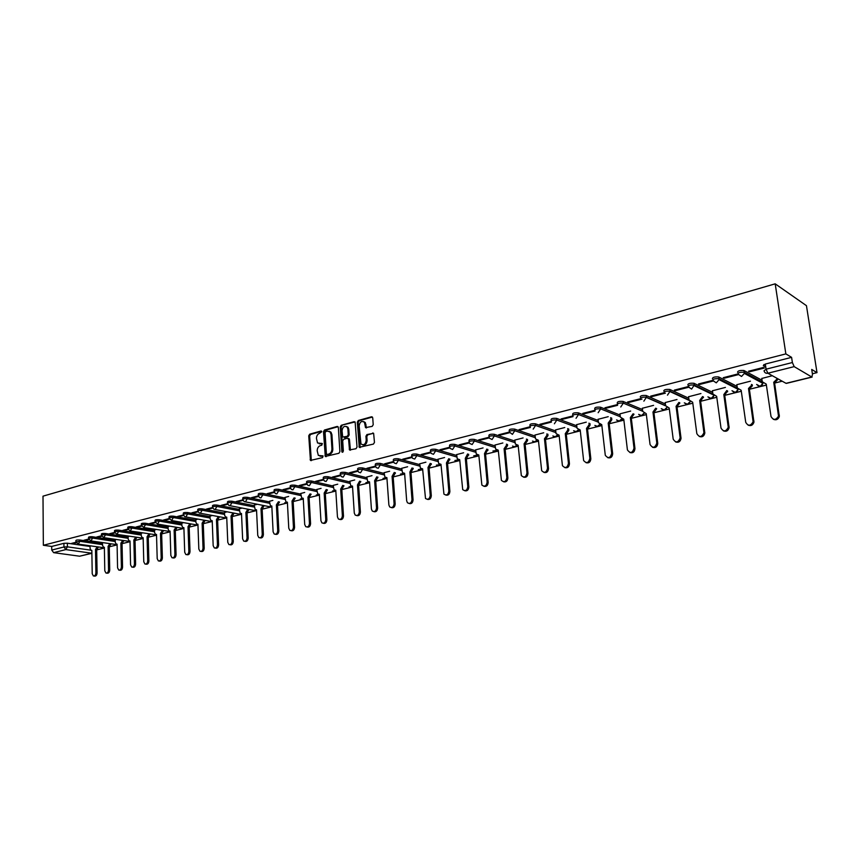 <?xml version="1.0" encoding="UTF-8"?>
<svg xmlns="http://www.w3.org/2000/svg" width="860" height="860" viewBox="0 0 860 860"><rect width="100%" height="100%" fill="white"/><g stroke="black" fill="none" stroke-linecap="round" stroke-linejoin="round"><path stroke-width="1.29" d="M321.748 431.731L320.941 431.01L309.708 434.171L308.74 435.784L310.449 460.423L322.554 457.638L323.027 455.929L318.34 455.402L317.19 450.812C317.233 448.167 318.286 446.447 320.339 445.62L321.801 445.222L322.285 443.534L317.555 442.986L316.448 438.46C316.502 435.837 317.544 434.106 319.598 433.279L321.748 431.731M372.187 426.366L373.219 424.7L372.724 417.82L371.509 416.777L358.33 420.486L357.319 422.152L359.243 447.308L373.433 444.082L374.465 442.406L373.627 433.332L366.962 434.536L365.941 436.203L366.22 440.331C365.521 444.416 363.769 445.62 360.974 443.954L359.147 425.872C359.888 421.744 361.651 420.562 364.446 422.303L365.543 427.613L372.187 426.366M775.193 283.832L785.846 353.89L43.344 545.272L43 496.166L775.193 283.832L806.454 305.676L817 372.627L812.388 373.767M338.346 427.474L337.185 426.442L324.489 430.011L323.5 431.645L325.284 456.445L338.894 453.284L339.894 451.64L338.346 427.474M341.248 425.291L355.126 421.97L357.018 447.071L355.997 448.726L349.504 449.93L348.569 439.277L347.375 438.224L343.71 439.234L342.699 440.879L343.366 451.135L342.043 452.091L341.829 451.543L340.248 426.936L341.248 425.291L354.18 421.658M765.755 367.059L763.293 365.672L765.314 364.06L766.067 369.187L792.382 362.533L794.178 366.629L811.797 377.013L812.496 374.476L811.711 369.445L817 372.627M96.685 549.905L104.372 548.013M109.263 546.809L117.1 544.885M122.045 543.66L130.032 541.692M135.042 540.467L143.168 538.467M148.243 537.221L156.531 535.178M161.658 533.909L170.108 531.835M175.3 530.556L183.911 528.438M189.168 527.137L197.95 524.976M203.272 523.675L212.226 521.472M217.623 520.139L226.75 517.892M232.211 516.548L241.531 514.259M247.056 512.893L256.56 510.56M262.16 509.185L271.857 506.798M277.522 505.4L287.423 502.96M293.163 501.552L303.268 499.058M309.084 497.628L319.404 495.091M325.295 493.64L335.83 491.049M341.807 489.577L352.557 486.932M358.62 485.438L369.596 482.739M375.745 481.224L386.957 478.461M393.181 476.935L404.641 474.107M410.962 472.559L422.668 469.678M429.075 468.098L441.04 465.152M447.544 463.551L459.777 460.541M466.367 458.917L478.88 455.843M485.567 454.198L498.359 451.048M505.142 449.382L518.225 446.157M525.116 444.459L538.5 441.169M545.498 439.449L559.183 436.074M566.299 434.332L580.307 430.881M587.52 429.108L601.86 425.582M609.192 423.776L623.876 420.164M631.326 418.325L646.354 414.627M653.933 412.768L669.327 408.973M677.024 407.081L692.794 403.2M700.62 401.276L716.778 397.298M724.743 395.331L741.309 391.257M749.393 389.268L766.378 385.087M774.613 383.065L782.192 381.195M785.846 353.89L791.587 357.351L792.382 362.533M43.344 545.272L51.707 546.444L63.898 543.327L67.359 543.197L90.053 546.476M53.632 552.658L79.647 556.205L91.816 553.227L65.844 549.594L53.632 552.658L51.74 550.067L63.941 546.981L67.403 546.842L90.708 550.153M51.707 546.444L51.74 550.067M91.88 553.313L79.647 556.205M88.612 539.059L84.076 540.209L85.462 540.413L85.452 539.854M103.168 542.746L102.404 542.939L102.576 545.39L103.522 547.261L104.361 547.304L104.791 570.803L105.952 573.029C107.446 573.233 108.317 572.201 108.543 569.943L108.091 546.38L109.79 543.724M101.48 535.78L96.782 536.973L98.169 537.188L98.158 536.629M116.046 539.532L115.219 539.79M114.563 532.458L109.704 533.694L111.091 533.909L111.08 533.34M129.129 536.264L128.108 536.575M127.871 529.072L122.829 530.351L124.216 530.577L124.206 530.007M142.427 532.942L141.201 533.308M141.395 525.632L136.181 526.954L137.568 527.191L137.557 526.61M155.95 529.567L154.52 529.986M155.144 522.138L149.758 523.504L151.145 523.74L151.124 523.159M169.7 526.137L168.044 526.6M169.141 518.58L163.561 519.999L164.937 520.236L164.926 519.655M183.685 522.644L181.804 523.17M183.363 514.957L177.601 516.43L178.977 516.666L178.955 516.086M197.907 519.096L195.8 519.677M197.843 511.281L191.887 512.796L193.253 513.044L193.231 512.452M212.377 515.484L210.023 516.129M212.571 507.529L206.422 509.098L207.776 509.356L207.754 508.754M227.094 511.808L224.492 512.517M227.567 503.723L221.203 505.336L222.557 505.605L222.536 505.003M242.079 508.066L239.22 508.84M242.821 499.843L236.242 501.52L237.596 501.788L237.575 501.176M257.333 504.261L254.195 505.11M258.355 495.887L251.561 497.617L252.904 497.897L252.883 497.284M272.856 500.391L269.427 501.305M274.168 491.866L267.148 493.661L268.492 493.941L268.46 493.328M288.637 496.446L284.94 497.435M290.271 487.77L283.015 489.619L284.359 489.91L284.327 489.286M304.709 492.436L300.731 493.489M306.676 483.61L299.183 485.513L300.516 485.814L300.473 485.18M321.07 488.351L316.802 489.48M323.381 479.353L315.642 481.331L316.964 481.632L316.931 480.998M337.733 484.191L333.164 485.406M340.41 475.032L332.411 477.063L333.723 477.375L333.68 476.741M354.718 479.955L349.827 481.245M357.749 470.613L349.493 472.721L350.805 473.043L350.762 472.398M372.014 475.634L366.801 477.01M375.433 466.12L366.897 468.291L368.198 468.625L368.155 467.969M389.634 471.237L384.087 472.688M393.45 461.54L384.646 463.776L385.936 464.12L385.882 463.465M407.608 466.754L401.706 468.302M411.822 456.864L402.727 459.186L404.006 459.53L403.963 458.875M425.915 462.185L419.659 463.819M430.559 452.102L421.174 454.488L422.443 454.854L422.389 454.188M444.588 457.52L437.955 459.251M449.673 447.243L439.976 449.715L441.234 450.081L441.18 449.404M463.626 452.768L456.606 454.596M469.162 442.287L459.154 444.835L460.401 445.211L460.337 444.534M483.051 447.92L475.623 449.855M489.06 437.235L478.719 439.858L479.955 440.245L479.891 439.557M502.863 442.975L495.016 445.018M509.356 432.064L498.682 434.784L499.907 435.181L499.843 434.493M523.073 437.933L514.807 440.073M555.7 430.989L535.404 423.797L535.576 425.442C531.899 425.152 530.072 425.592 530.072 426.764L519.064 429.602L520.268 430.011L520.192 429.312M543.703 432.773L534.985 435.042M551.238 421.421L539.865 424.313L541.048 424.733L540.972 424.034M564.762 427.517L555.582 429.903M572.846 415.928L561.096 418.917L562.268 419.347L562.193 418.637M586.273 422.152L576.608 424.657M620.125 415.1L600.484 407.199L600.678 408.887C596.851 408.586 594.926 409.07 594.916 410.338L582.779 413.402L583.94 413.843L583.854 413.123M608.224 416.67L598.066 419.304M617.405 404.598L604.935 407.769L606.074 408.221L605.988 407.5M630.659 411.069L619.974 413.843M640.42 398.739L627.563 402.007L628.682 402.48L628.596 401.749M653.578 405.35L642.355 408.253M663.942 392.762L650.697 396.127L651.794 396.611L651.697 395.879M676.992 399.513L665.21 402.555M688 386.645L674.337 390.117L675.412 390.612L675.315 389.87M700.932 393.536L688.57 396.729M712.596 380.389L698.513 383.969L699.556 384.485L699.459 383.732M725.41 387.419L712.445 390.773M737.751 373.992L723.228 377.69L724.26 378.217L724.152 377.454M750.436 381.173L736.848 384.689M749.522 371.8L764.357 368.037L763.368 367.478L748.512 371.251L749.522 371.8L749.404 371.025M772.323 375.712L761.788 378.464M737.558 372.229C737.816 370.821 739.944 370.241 743.943 370.488L762.057 380.27M712.413 378.647C712.617 377.26 714.703 376.691 718.68 376.959L737.084 386.377M687.828 384.914C687.978 383.549 690.032 383.001 693.977 383.281L712.661 392.353M663.78 391.053C663.888 389.698 665.898 389.171 669.832 389.462L688.763 398.212M640.27 397.051C640.324 395.718 642.302 395.213 646.215 395.503L665.393 403.963M617.372 403.867L617.265 402.91C617.276 401.609 619.232 401.115 623.113 401.426L642.517 409.586M572.76 415.208L572.653 414.251C572.663 413.015 574.555 412.553 578.328 412.854L598.205 420.508M551.153 420.701L551.056 419.744C551.056 418.54 552.916 418.089 556.646 418.379L576.727 425.797M509.281 431.354L509.185 430.387C509.185 429.248 510.99 428.817 514.602 429.108L535.092 436.074M488.985 436.514L488.888 435.547C488.888 434.44 490.662 434.02 494.231 434.3L514.904 441.072M469.087 441.567L469.001 440.599C469.001 439.524 470.753 439.116 474.268 439.395L495.113 445.964M449.597 446.534L449.511 445.555C449.511 444.502 451.242 444.115 454.714 444.383L475.709 450.758M430.484 451.392L430.409 450.414C430.409 449.393 432.118 449.017 435.536 449.275L456.681 455.467M411.757 456.155L411.671 455.176C411.671 454.177 413.359 453.811 416.735 454.069L438.019 460.089M393.375 460.831L393.31 459.842C393.31 458.875 394.976 458.52 398.298 458.778L419.723 464.626M375.358 465.421L375.293 464.421C375.293 463.486 376.938 463.142 380.217 463.389L401.76 469.076M357.685 469.915L357.61 468.926C357.62 468.001 359.243 467.668 362.479 467.904L384.14 473.441M340.334 474.333L340.27 473.333C340.281 472.441 341.882 472.108 345.086 472.344L366.844 477.73M323.317 478.665L323.252 477.655C323.274 476.795 324.854 476.472 328.004 476.709L349.869 481.944M306.612 482.911L306.547 481.912C306.568 481.062 308.138 480.751 311.245 480.976L333.207 486.072M290.207 487.093L290.153 486.072C290.175 485.255 291.723 484.954 294.797 485.18L316.835 490.135M274.103 491.189L274.05 490.168C274.082 489.372 275.608 489.082 278.64 489.297L300.763 494.124M258.29 495.209L258.236 494.199C258.269 493.414 259.784 493.135 262.784 493.339L284.972 498.037M242.756 499.165L242.713 498.144C242.746 497.392 244.251 497.112 247.207 497.316L269.459 501.896M227.502 503.046L227.459 502.025C227.502 501.283 228.986 501.014 231.899 501.219L254.216 505.68M212.506 506.862L212.463 505.841C212.517 505.121 213.979 504.863 216.86 505.056L239.241 509.399M197.778 510.614L197.736 509.582C197.789 508.883 199.24 508.636 202.089 508.819L224.514 513.054M183.298 514.302L183.266 513.269C183.32 512.592 184.76 512.345 187.577 512.528L210.044 516.645M169.065 517.924L169.044 516.892C169.108 516.226 170.527 515.989 173.301 516.172L195.811 520.182M155.079 521.482L155.058 520.45C155.123 519.806 156.531 519.569 159.272 519.752L181.825 523.665M141.33 524.987L141.298 523.955C141.373 523.321 142.771 523.095 145.48 523.267L168.065 527.083M127.807 528.427L127.774 527.395C127.86 526.771 129.237 526.556 131.924 526.729L154.531 530.448M114.498 531.813L114.477 530.781C114.563 530.179 115.928 529.964 118.583 530.125L141.212 533.759M101.415 535.146L101.394 534.103C101.491 533.523 102.845 533.308 105.457 533.479L128.119 537.016M88.548 538.424L88.526 537.382C88.623 536.812 89.967 536.608 92.557 536.769L115.229 540.22M75.884 541.649L75.873 540.607C75.97 540.048 77.293 539.854 79.851 540.005L102.544 543.369M75.949 542.273L71.563 543.391L72.96 543.595L72.95 543.036M72.96 543.595L76.131 542.789M764.067 366.113L763.841 364.575M600.484 407.199C596.657 406.887 594.733 407.371 594.722 408.64L594.83 409.596M535.404 423.797C531.738 423.507 529.9 423.948 529.91 425.119L530.007 426.076M791.587 357.351L765.314 364.06M85.462 540.413L88.795 539.575M98.169 537.188L101.673 536.296M111.091 533.909L114.756 532.974M124.216 530.577L128.054 529.599M137.568 527.191L141.588 526.169M151.145 523.74L155.338 522.676M164.937 520.236L169.334 519.117M178.977 516.666L183.567 515.505M193.253 513.044L198.047 511.829M207.776 509.356L212.775 508.088M222.557 505.605L227.771 504.283M237.596 501.788L243.025 500.412M252.904 497.897L258.559 496.467M268.492 493.941L274.383 492.447M284.359 489.91L290.487 488.362M300.516 485.814L306.891 484.191M316.964 481.632L323.596 479.944M333.723 477.375L340.625 475.623M350.805 473.043L357.975 471.226M368.198 468.625L375.648 466.733M385.936 464.12L393.676 462.153M404.006 459.53L412.048 457.488M422.443 454.854L430.785 452.736M441.234 450.081L449.898 447.877M460.401 445.211L469.399 442.932M479.955 440.245L489.286 437.88M499.907 435.181L509.593 432.72M520.268 430.011L530.319 427.463M541.048 424.733L551.464 422.088M562.268 419.347L573.05 416.606M583.94 413.843L595.099 411.015M606.074 408.221L617.62 405.296M628.682 402.48L641.958 399.115M651.794 396.611L665.361 393.171M675.412 390.612L689.279 387.097M699.556 384.485L713.746 380.883M724.26 378.217L738.761 374.53M319.286 443.857L320.221 443.76M322.371 443.652L321.113 443.996M320.07 456.252L320.973 456.155M323.113 456.047L321.866 456.391M321.629 431.312L310.6 434.418L309.632 436.031L311.331 460.627M338.055 426.7L325.381 430.258L324.392 431.892L326.176 456.671L325.284 456.445M325.779 431.537L325.091 432.677L326.381 453.757L327.187 454.499L328.746 454.08C330.82 453.252 331.885 451.521 331.938 448.856L331.035 434.408L330.111 431.956L327.327 431.107L325.779 431.537M329.229 431.258L331.003 432.204L331.928 434.655L332.831 449.092C332.777 451.747 331.713 453.489 329.638 454.306L328.079 454.725M348.268 438.471L349.45 439.524L350.428 450.21M342.14 425.55L341.14 427.194L342.839 452.199M347.892 429.065L347.182 427.087C344.441 425.485 342.731 426.689 342.043 430.699L342.688 437.063L347.257 436.342L348.268 434.687L347.892 429.065L348.773 429.323L348.063 427.345L346.429 426.463M348.773 429.323L349.149 434.945L348.139 436.59L344.473 437.6M363.629 421.594L365.317 422.561L366.489 427.947M362.673 444.867C365.274 445.394 366.747 443.964 367.102 440.578L366.22 440.331M373.541 433.236L367.844 434.794L366.812 436.461L367.102 440.578M372.412 417.035L359.211 420.755L358.19 422.41L360.179 447.608M98.362 547.046L96.804 549.615L95.503 549.486L97.191 546.874M90.042 546.014L90.085 548.486L91.031 550.357L91.837 550.389L92.213 573.728L93.364 575.942C94.826 576.114 95.675 575.093 95.901 572.867L95.503 549.486M96.685 549.648L97.083 573.018C96.857 575.243 96.008 576.264 94.546 576.092L93.977 576.017M110.962 543.907L109.381 546.519L108.091 546.38M109.263 546.552L109.725 570.094C109.489 572.351 108.629 573.373 107.124 573.179L106.597 573.115M123.765 540.714L122.163 543.369L120.873 543.23L122.593 540.531M115.219 539.736L115.261 542.241L116.207 544.122L117.078 544.165L117.573 567.847L118.734 570.072C120.271 570.298 121.153 569.255 121.389 566.966L120.873 543.23M122.045 543.402L122.561 567.116C122.324 569.406 121.443 570.449 119.916 570.234L119.422 570.169M136.783 537.468L135.16 540.177L133.859 540.026L135.611 537.285M128.108 536.522L128.161 539.048L129.107 540.929L130.01 540.972L130.569 564.837L131.731 567.073C133.3 567.31 134.203 566.267 134.44 563.945L133.859 540.026M135.031 540.209L135.611 564.096C135.375 566.428 134.472 567.471 132.902 567.224L132.462 567.17M150.005 534.167L148.361 536.919L147.071 536.769L148.845 533.974M141.201 533.254L141.266 535.791L142.212 537.672L143.147 537.736L143.77 561.774L144.931 564.02C146.533 564.278 147.469 563.236 147.705 560.87L147.071 536.769M148.232 536.952L148.877 561.032C148.64 563.397 147.716 564.439 146.103 564.182L145.705 564.128M163.443 530.813L161.648 533.651L160.487 533.458L162.282 530.62M154.51 529.932L154.585 532.49L155.52 534.372L156.509 534.436L157.197 558.667L158.358 560.913C160.003 561.204 160.949 560.15 161.196 557.742L160.487 533.458M161.648 533.651L162.368 557.914C162.11 560.312 161.164 561.365 159.519 561.075L159.175 561.032M177.117 527.395L175.429 530.255L174.128 530.093L175.956 527.202M168.044 526.546L168.13 529.136L169.065 531.018L170.087 531.093L170.839 555.506L172 557.753C173.677 558.075 174.655 557.011 174.913 554.56L174.128 530.093M175.29 530.287L176.074 554.732C175.816 557.183 174.849 558.247 173.161 557.925L172.881 557.882M191.006 523.923L189.168 526.879L188.007 526.675L189.845 523.718M181.804 523.116L181.89 525.718L182.825 527.599L183.889 527.685L184.717 552.292L185.868 554.539C187.588 554.893 188.587 553.829 188.856 551.335L188.007 526.675M189.168 526.879L190.017 551.507C189.748 554.001 188.759 555.066 187.028 554.711L186.803 554.678M205.131 520.397L203.401 523.364L202.111 523.192L203.981 520.182M195.8 519.623L195.886 522.246L196.811 524.127L197.929 524.224L198.821 549.024L199.971 551.271C201.734 551.658 202.756 550.583 203.035 548.046L202.111 523.192M203.261 523.396L204.196 548.229C203.917 550.765 202.895 551.841 201.132 551.443L200.971 551.421M219.504 516.795L217.612 519.87L216.462 519.655L218.354 516.591M210.023 516.075L210.119 518.709L211.033 520.59L212.205 520.708L213.173 545.702L214.312 547.938C216.129 548.368 217.172 547.293 217.451 544.702L216.462 519.655M217.612 519.87L218.612 544.896C218.332 547.476 217.279 548.551 215.473 548.121L215.376 548.11M234.113 513.14L232.34 516.236L231.05 516.064L232.974 512.925M224.492 512.463L224.6 515.119L225.503 516.989L226.718 517.129L227.771 542.316L228.9 544.552C230.759 545.025 231.834 543.95 232.125 541.306L231.05 516.064M232.2 516.279L233.275 541.499C232.985 544.133 231.91 545.218 230.05 544.735L230.039 544.735M248.981 509.421L247.185 512.582L245.895 512.399L247.841 509.195M239.209 508.787L240.22 513.323L241.499 513.485L242.627 538.876L243.735 541.101C245.648 541.628 246.755 540.542 247.056 537.855L245.895 512.399M247.046 512.625L248.196 538.048C247.906 540.714 246.809 541.8 244.917 541.316M215.064 509.518L240.424 514.323L241.305 513.527M264.106 505.626L262.289 508.862L261.01 508.679L262.977 505.4M254.195 505.046L255.183 509.593L256.527 509.786L257.742 535.371L258.828 537.586C260.784 538.166 261.924 537.081 262.246 534.329L261.01 508.679M262.139 508.905L263.386 534.533C263.096 537.221 261.977 538.317 260.053 537.833M277.511 505.121L276.382 504.885L278.382 501.778L279.521 502.014L277.511 505.121L278.844 530.953C278.543 533.673 277.414 534.78 275.447 534.286M269.427 501.24L270.416 505.798L271.814 506.013L273.114 531.813L274.19 534.017C276.2 534.651 277.371 533.565 277.705 530.749L276.382 504.885M293.152 501.262L292.024 501.025L294.055 497.897L295.184 498.133L293.152 501.262L294.571 527.32C294.281 530.05 293.131 531.179 291.121 530.684M284.94 497.37L285.918 501.928L287.38 502.175L288.767 528.19L289.82 530.373C291.884 531.072 293.088 529.975 293.443 527.105L292.024 501.025M309.073 497.349L307.955 497.101L310.019 493.941L311.137 494.188L309.073 497.349L310.578 523.611C310.288 526.374 309.127 527.513 307.074 527.008M300.721 493.436L301.688 497.994L303.225 498.262L304.709 524.492L305.73 526.653C307.848 527.427 309.095 526.341 309.46 523.396L307.955 497.101M303.236 498.488L300.333 498.95L303.247 498.639M327.359 489.781L325.435 493.317L324.166 493.102L326.241 489.523M316.792 489.415L317.738 493.973L319.35 494.285L320.93 520.73L321.919 522.869C324.091 523.718 325.381 522.633 325.768 519.612L324.166 493.102M325.284 493.35L326.886 519.838C326.596 522.633 325.402 523.772 323.317 523.278M316.297 494.994L319.038 494.36M343.892 485.631L341.947 489.243L340.678 489.028L342.785 485.373M333.153 485.33L334.078 489.877L335.776 490.243L337.453 516.903L338.399 519.01C340.635 519.945 341.968 518.86 342.377 515.763L340.678 489.028M341.785 489.286L343.495 516C343.204 518.817 341.99 519.977 339.85 519.462M360.727 481.406L358.598 485.147L357.491 484.889L359.62 481.148M349.816 481.17L350.719 485.706L352.503 486.115L354.277 513.011L355.191 515.065C357.491 516.097 358.856 515.022 359.297 511.85L357.491 484.889M358.598 485.147L360.404 512.087C360.114 514.936 358.878 516.097 356.696 515.591M377.873 477.106L375.885 480.89L374.627 480.665L376.787 476.827M366.79 476.935L367.661 481.45L369.542 481.912L371.412 509.034L372.283 511.044C374.648 512.184 376.056 511.119 376.529 507.851L374.627 480.665M375.723 480.933L377.626 508.099C377.336 510.98 376.078 512.162 373.853 511.635M395.342 472.71L393.332 476.59L392.074 476.365L394.267 472.43M384.087 472.624L384.925 477.106L386.892 477.633L388.881 504.992L389.698 506.948C392.117 508.195 393.59 507.142 394.095 503.788L392.074 476.365M393.16 476.633L395.181 504.035C394.89 506.948 393.611 508.142 391.343 507.615M413.155 468.238L411.112 472.215L409.865 471.979L412.069 467.947M401.695 468.227L402.502 472.677L404.587 473.279L406.683 500.864L407.436 502.756C409.919 504.143 411.445 503.1 411.994 499.638L409.865 471.979M410.94 472.258L413.069 499.896C412.779 502.842 411.467 504.046 409.145 503.508M404.608 473.613L404.05 473.376M431.29 463.669L429.054 467.797L427.99 467.507L430.226 463.379M419.648 463.744L420.422 468.152L422.604 468.829L425.506 498.477C428.065 500.004 429.635 498.983 430.237 495.414L427.99 467.507M429.054 467.797L431.301 495.672C431.01 498.66 429.677 499.875 427.302 499.327M422.636 469.184L422.023 468.937M449.791 459.014L447.522 463.25L446.458 462.949L448.726 458.713M437.944 459.175L438.675 463.54L440.976 464.303L443.932 494.102C446.544 495.79 448.178 494.79 448.823 491.103L446.458 462.949M447.522 463.25L449.887 491.372C449.597 494.392 448.232 495.618 445.802 495.059M441.008 464.669L436.504 465.12M468.635 454.263L466.529 458.573L465.292 458.305L467.593 453.951M456.596 454.521L457.284 458.821L459.702 459.681L462.712 489.63C465.389 491.49 467.077 490.512 467.786 486.706L465.292 458.305M466.346 458.616L468.84 486.986C468.539 490.049 467.152 491.286 464.669 490.705M459.735 460.068L459.014 459.788M487.867 449.404L485.534 453.887L484.502 453.575L486.825 449.092M475.623 449.769L476.268 453.994L478.794 454.983L481.869 485.051C484.588 487.104 486.341 486.158 487.125 482.234L484.502 453.575M485.534 453.887L488.168 482.514C487.867 485.62 486.438 486.867 483.9 486.276M478.837 455.381L478.042 455.09M507.464 444.459L507.572 445.523L505.304 449.017L504.089 448.737L506.551 445.19L506.443 444.125M495.016 444.932L495.618 449.07L498.273 450.178L501.401 480.375C504.175 482.632 505.992 481.729 506.852 477.665L504.089 448.737M505.121 449.07L507.873 477.956C507.572 481.095 506.121 482.363 503.519 481.75M498.316 450.597L497.456 450.285M527.47 439.395L527.578 440.556L525.084 444.147L524.073 443.814L526.567 440.223L526.449 439.062M514.796 439.998L515.355 444.039L518.139 445.276L521.332 475.58C524.138 478.063 526.019 477.203 526.976 473L524.073 443.814M525.084 444.147L527.986 473.301C527.674 476.494 526.191 477.762 523.525 477.128M518.182 445.716L517.258 445.394M547.874 434.225L548.003 435.504L545.659 439.084L544.466 438.783L547.003 435.16L546.874 433.881M534.985 434.956L535.5 438.89L538.414 440.277L541.671 470.678C544.509 473.409 546.455 472.602 547.508 468.238L544.466 438.783M545.466 439.127L548.508 468.55C548.196 471.785 546.67 473.075 543.939 472.419M538.457 440.728L537.446 440.395M568.686 428.946L568.836 430.344L566.461 433.956L565.278 433.655L567.858 429.978L567.707 428.581M555.571 429.817L556.054 433.623L559.097 435.181L562.429 465.658C565.289 468.657 567.299 467.894 568.46 463.389L565.278 433.655M566.256 434.01L569.449 463.701C569.137 466.991 567.568 468.291 564.773 467.603M559.14 435.644L558.054 435.289M589.938 423.539L590.111 425.066L587.692 428.731L586.509 428.42L589.143 424.7L588.971 423.174M576.598 424.571L577.038 428.248L580.199 429.978L583.628 460.53C586.499 463.798 588.573 463.099 589.863 458.434L586.509 428.42M587.487 428.785L590.831 458.756C590.508 462.099 588.907 463.411 586.025 462.691M580.253 430.452L579.081 430.086M611.632 418.014L611.825 419.691L609.364 423.389L608.203 423.077L610.869 419.315L610.675 417.637M598.055 419.218L598.474 422.744L601.753 424.657L605.289 455.273C608.138 458.831 610.278 458.197 611.707 453.37L608.203 423.077M609.159 423.442L612.664 453.704C612.331 457.101 610.686 458.423 607.73 457.671M601.817 425.162L600.549 424.765M631.283 417.992L630.348 417.616L633.067 413.81L634.003 414.197L631.283 417.992L634.959 448.544C634.615 452.005 632.928 453.338 629.896 452.543M619.963 413.746L620.372 417.121L623.769 419.239L627.413 449.898C630.24 453.747 632.444 453.188 634.024 448.2L630.348 417.616M623.822 419.744L622.457 419.336M653.89 412.424L652.966 412.037L655.728 408.188L656.674 408.737L653.89 412.424L657.76 443.438C657.298 446.867 655.557 448.157 652.525 447.297M642.345 408.156L642.742 411.413L646.247 413.692L650.042 444.491C652.761 448.533 655.019 448.06 656.825 443.072L652.966 412.037M676.981 406.737L676.067 406.339L678.895 402.437L679.798 402.846L676.981 406.737L681.045 438.31C680.421 441.653 678.626 442.857 675.648 441.943M665.199 402.448L665.618 405.737L669.209 408.027L673.187 439.127C675.82 443.158 678.132 442.76 680.131 437.933L676.067 406.339M700.577 400.932L699.685 400.513L702.555 396.567L703.448 396.987L700.577 400.932L704.824 433.064C704.039 436.31 702.19 437.45 699.277 436.461M688.559 396.621L688.989 399.932L692.665 402.243L696.837 433.644C699.384 437.665 701.749 437.342 703.932 432.688L699.685 400.513M724.69 394.987L723.819 394.568L726.754 390.569L727.614 390.999L724.69 394.987L729.119 427.7C728.183 430.849 726.281 431.913 723.411 430.86M712.424 390.666L712.886 394.009L716.649 396.331L721.003 428.043C723.475 432.042 725.894 431.795 728.248 427.302L723.819 394.568M749.35 388.924L748.501 388.483L751.479 385.398L751.479 384.441L752.328 384.882L752.328 385.85L749.35 388.924L753.951 422.195C752.855 425.27 750.909 426.237 748.082 425.13M736.826 384.57L737.31 387.957L741.169 390.289L745.727 422.325C748.114 426.291 750.576 426.119 753.102 421.798L748.501 388.483M777.601 378.647L777.558 379.787L774.806 382.646L773.731 382.259L776.741 379.325L776.784 378.185M761.777 378.346L762.272 381.765L766.238 384.108L771.001 416.466C773.323 420.411 775.827 420.314 778.504 416.154L773.731 382.259M774.559 382.711L779.332 416.562C778.096 419.54 776.086 420.443 773.312 419.261M321.522 431.172L320.941 431.01M322.994 455.908L322.446 455.768M322.263 443.513L321.694 443.362M794.178 366.629L767.872 373.24L786.018 383.323L811.797 377.013M67.359 543.197L67.403 546.842L65.844 549.594L63.941 546.981L63.898 543.327M744.093 370.563L744.351 372.358L762.325 382.023M718.799 377.013L719.046 378.798L737.332 388.118M694.074 383.323L694.31 385.087L712.897 394.073M669.897 389.494L670.123 391.236L688.989 399.921M646.247 395.525L646.462 397.255L665.608 405.651M617.458 404.619L617.469 404.651C617.48 403.318 619.437 402.824 623.317 403.136L623.113 401.426L623.317 403.136L642.721 411.263M598.162 412.703L600.678 408.887L620.318 416.756M578.328 412.854L578.511 414.531L598.388 422.142M556.646 418.379L556.818 420.046L576.909 427.42M533.189 429.118L535.576 425.442L555.872 432.601M514.602 429.108L514.764 430.731L535.253 437.675M494.231 434.3L494.382 435.912L515.054 442.653M474.268 439.395L474.419 440.997L495.252 447.533M454.714 444.383L454.843 445.974L475.849 452.317M435.536 449.275L435.665 450.844L456.81 457.015M416.735 454.069L416.853 455.628L438.148 461.616M398.298 458.778L398.416 460.315L419.841 466.142M380.217 463.389L380.324 464.916L401.878 470.57M362.479 467.904L362.587 469.431L384.248 474.935M345.086 472.344L345.183 473.849L366.951 479.203M328.004 476.709L328.101 478.192L349.966 483.406M311.245 480.976L311.331 482.46L333.293 487.523M294.797 485.18L294.873 486.642L316.921 491.576M278.64 489.297L278.715 490.748L300.839 495.553M262.784 493.339L262.848 494.79L285.047 499.456M247.207 497.316L247.272 498.746L269.535 503.293M231.899 501.219L231.963 502.638L254.28 507.077M216.86 505.056L216.924 506.465L239.306 510.786M202.089 508.819L202.143 510.216L224.578 514.431M187.577 512.528L187.62 513.914L210.098 518.01M173.301 516.172L173.344 517.548L195.865 521.536M159.272 519.752L159.315 521.106L181.869 525.009M145.48 523.267L145.512 524.621L168.108 528.416M131.924 526.729L131.945 528.072L154.564 531.77M118.583 530.125L118.605 531.458L141.244 535.071M105.457 533.479L105.49 534.802L128.14 538.317M92.557 536.769L92.579 538.081L115.251 541.51M79.851 540.005L79.872 541.306L102.566 544.659M75.884 541.908L79.872 541.306L78.292 544.09L75.884 541.908M104.361 547.809L78.163 544.111M88.548 538.693C88.644 538.123 89.988 537.919 92.579 538.081L90.977 540.886L88.548 538.693M101.426 535.425C101.512 534.845 102.867 534.64 105.49 534.802L103.867 537.629L101.426 535.425M114.509 532.114C114.595 531.512 115.96 531.297 118.605 531.458L116.96 534.318L114.509 532.114M127.807 528.739C127.893 528.126 129.269 527.9 131.945 528.072L130.29 530.953L127.807 528.739M141.341 525.299C141.405 524.675 142.803 524.449 145.512 524.621L143.824 527.524L141.341 525.299M155.09 521.816C155.166 521.171 156.563 520.934 159.315 521.106L157.606 524.041L155.09 521.816M169.076 518.268C169.141 517.602 170.57 517.365 173.344 517.548L171.613 520.504L169.076 518.268M183.309 514.656C183.374 513.979 184.803 513.732 187.62 513.914L185.868 516.903L184.846 516.752L183.309 514.656M197.789 510.98C197.843 510.281 199.294 510.034 202.143 510.216L200.358 513.237L199.294 513.065L197.789 510.98M212.517 507.25C212.571 506.529 214.043 506.271 216.924 506.465L215.118 509.507L213.989 509.313L212.517 507.25M227.513 503.444C227.556 502.713 229.04 502.444 231.963 502.638L230.125 505.712L228.953 505.497L227.513 503.444M242.778 499.574C242.81 498.821 244.315 498.542 247.272 498.746L245.412 501.853L244.175 501.616L242.778 499.574M258.312 495.639C258.344 494.855 259.86 494.575 262.848 494.79L260.967 497.918L259.666 497.65L258.312 495.639M274.125 491.63C274.157 490.823 275.684 490.533 278.715 490.748L276.802 493.919L275.437 493.618L274.125 491.63M290.228 487.545C290.25 486.728 291.809 486.427 294.873 486.642L292.938 489.845L291.486 489.501L290.228 487.545M306.633 483.385C306.654 482.546 308.224 482.234 311.331 482.46L309.363 485.685L307.837 485.309L306.633 483.385M323.338 479.149C323.36 478.289 324.94 477.966 328.101 478.192L326.101 481.46L324.489 481.03L323.338 479.149M340.366 474.838C340.377 473.946 341.979 473.623 345.183 473.849L343.151 477.149L341.452 476.666L340.366 474.838M357.717 470.441C357.728 469.528 359.351 469.184 362.587 469.431L360.523 472.763L358.738 472.204L357.717 470.441M375.401 465.959C375.401 465.013 377.046 464.669 380.324 464.916L378.239 468.281L376.347 467.657L375.401 465.959M393.418 461.39C393.418 460.423 395.084 460.068 398.416 460.315L396.288 463.723L394.299 463.024L393.418 461.39M411.8 456.735C411.789 455.746 413.477 455.37 416.853 455.628L414.692 459.068L412.596 458.283L411.8 456.735M430.537 451.984C430.527 450.962 432.236 450.586 435.665 450.844L433.462 454.327L431.258 453.435L430.537 451.984M449.651 447.135C449.64 446.093 451.371 445.706 454.843 445.974L452.607 449.49L450.285 448.49L449.651 447.135M469.151 442.201C469.141 441.126 470.893 440.728 474.419 440.997L472.14 444.545L469.689 443.427L469.151 442.201M489.039 437.16C489.039 436.052 490.813 435.644 494.382 435.912L492.081 439.514L489.501 438.256L489.039 437.16M509.346 432.01C509.346 430.881 511.152 430.452 514.764 430.731L512.42 434.375L509.346 432.01M551.443 422.023L551.228 421.4C551.228 420.207 553.098 419.755 556.818 420.046L554.388 423.765M572.975 416.358L572.835 415.928C572.846 414.692 574.738 414.23 578.511 414.531L576.039 418.293M642.721 411.284L623.317 403.136L620.759 406.984M640.485 398.771C640.539 397.449 642.517 396.944 646.43 397.234L643.861 401.147M664.006 392.794C664.103 391.45 666.124 390.924 670.058 391.203L667.467 395.181M688.054 386.677C688.204 385.312 690.258 384.764 694.213 385.043L691.601 389.085L688.054 386.677M712.65 380.421C712.854 379.034 714.95 378.475 718.917 378.744L719.057 379.636L716.294 382.85L712.65 380.421M737.816 374.025C738.073 372.616 740.202 372.036 744.201 372.294L744.341 373.412L741.546 376.465L737.816 374.025M117.089 544.67L90.848 540.908M130.021 541.467L103.748 537.65M143.158 538.199L116.852 534.339M156.52 534.877L130.182 530.975M170.097 531.501L143.727 527.545M183.9 528.051L182.309 528.276L183.911 528.341M197.94 524.535L196.198 524.837L171.527 520.526M212.216 520.956L210.334 521.332L185.792 516.914M226.728 517.312L225.761 517.935L200.294 513.248M256.441 509.894L255.334 510.646L230.093 505.723M271.674 506.11L270.513 506.906L245.39 501.853M287.186 502.219L285.961 503.111L284.66 502.842L287.401 502.616M318.963 494.371L317.684 495.296L316.286 494.984M335.292 490.329L333.97 491.286L332.519 490.952M351.923 486.212L350.558 487.201L349.052 486.846M368.854 482.008L367.457 483.04L365.876 482.664M386.118 477.73L384.656 478.805L383.022 478.396M403.695 473.355L402.19 474.483L400.491 474.043M421.615 468.904L420.056 470.087L418.283 469.614M439.879 464.357L438.267 465.604L436.407 465.088M458.498 459.724L456.821 461.035L454.886 460.476M477.483 454.994L475.741 456.38L473.72 455.779M496.844 450.167L495.037 451.629L492.93 450.973M516.581 445.243L514.71 446.781L512.517 446.071M536.726 440.212L534.791 441.836L532.49 441.072M557.28 435.063L555.27 436.794L552.862 435.966M578.264 429.817L576.168 431.656L573.652 430.742M599.678 424.453L597.507 426.399L594.873 425.41M621.533 418.971L619.286 421.035L616.534 419.949M643.861 413.359L641.528 415.563L638.658 414.369M666.661 407.618L664.242 409.962L661.243 408.672M689.957 401.749L687.452 404.254L684.323 402.835M713.757 395.74L711.166 398.406L707.898 396.847M738.084 389.58L735.408 392.44L732 390.73M762.949 383.259L760.186 386.344L756.639 384.463M764.045 370.778L766.067 369.187L767.872 373.24C765.819 373.552 764.54 372.724 764.045 370.778M311.019 459.82L310.116 459.595M309.632 436.031L308.74 435.784M310.6 434.418L309.708 434.171M325.854 455.864L324.962 455.628M324.392 431.892L323.5 431.645M325.381 430.258L324.489 430.011M338.044 426.689L337.185 426.442M329.638 454.306L328.746 454.08M332.831 449.092L331.938 448.856M331.928 434.655L331.035 434.408M350.095 449.393L349.214 449.156M349.45 439.524L348.569 439.277M342.721 451.779L341.829 451.543M341.14 427.194L340.248 426.936M348.139 436.59L347.257 436.342M349.149 434.945L348.268 434.687M366.177 427.151L365.296 426.893M365.984 424.474L365.113 424.206M366.812 436.461L365.941 436.203M367.844 434.794L366.962 434.536M373.519 433.246L372.649 432.988M359.846 446.791L358.964 446.544M358.19 422.41L357.319 422.152M359.211 420.755L358.33 420.486M372.38 417.046L371.509 416.777M96.804 549.615L95.621 549.454M97.083 573.018L95.901 572.867M109.381 546.519L108.209 546.347M109.725 570.094L108.543 569.943M122.163 543.369L120.991 543.197M122.561 567.116L121.389 566.966M135.16 540.177L133.988 539.994M135.611 564.096L134.44 563.945M148.361 536.919L147.2 536.737M148.877 561.032L147.705 560.87M161.787 533.619L160.616 533.426M162.368 557.914L161.196 557.742M175.429 530.255L174.268 530.061M176.074 554.732L174.913 554.56M189.297 526.836L188.136 526.642M190.017 551.507L188.856 551.335M203.401 523.364L202.25 523.159M204.196 548.229L203.035 548.046M217.752 519.838L216.602 519.623M218.612 544.896L217.451 544.702M232.34 516.236L231.189 516.021M234.124 513.259L232.974 513.044M233.275 541.499L232.125 541.306M247.185 512.582L246.046 512.366M248.992 509.582L247.852 509.356M248.196 538.048L247.056 537.855M262.289 508.862L261.15 508.636M264.117 505.831L262.988 505.605M263.386 534.533L262.246 534.329M277.662 505.078L276.522 504.852M278.844 530.953L277.705 530.749M293.303 501.229L292.174 500.993M294.571 527.32L293.443 527.105M309.224 497.306L308.106 497.058M310.578 523.611L309.46 523.396M325.435 493.317L324.327 493.06M327.38 490.157L326.262 489.91M326.886 519.838L325.768 519.612M341.947 489.243L340.839 488.996M343.914 486.061L342.807 485.803M343.495 516L342.377 515.763M358.76 485.104L357.663 484.846M360.759 481.89L359.652 481.621M360.404 512.087L359.297 511.85M375.885 480.89L374.788 480.622M377.916 477.644L376.82 477.364M377.626 508.099L376.529 507.851M393.332 476.59L392.246 476.322M395.396 473.312L394.31 473.032M395.181 504.035L394.095 503.788M411.112 472.215L410.037 471.936M413.198 468.893L412.123 468.614M413.069 499.896L411.994 499.638M429.226 467.754L428.162 467.464M431.354 464.4L430.29 464.11M431.301 495.672L430.237 495.414M447.694 463.207L446.641 462.906M449.855 459.82L448.802 459.519M449.887 491.372L448.823 491.103M466.529 458.573L465.475 458.262M468.721 455.144L467.668 454.832M468.84 486.986L467.786 486.706M485.728 453.844L484.685 453.521M487.953 450.382L486.91 450.06M488.168 482.514L487.125 482.234M505.304 449.017L504.283 448.694M507.572 445.523L506.551 445.19M507.873 477.956L506.852 477.665M525.288 444.104L524.267 443.771M527.578 440.556L526.567 440.223M527.986 473.301L526.976 473M545.659 439.084L544.659 438.74M548.003 435.504L547.003 435.16M548.508 468.55L547.508 468.238M566.461 433.956L565.471 433.612M568.836 430.344L567.858 429.978M569.449 463.701L568.46 463.389M587.692 428.731L586.724 428.366M590.111 425.066L589.143 424.7M590.831 458.756L589.863 458.434M609.364 423.389L608.407 423.023M611.825 419.691L610.869 419.315M612.664 453.704L611.707 453.37M631.498 417.938L630.563 417.562M634.959 448.544L634.024 448.2M654.105 412.37L653.181 411.983M657.739 443.276L656.814 442.921M677.207 406.683L676.293 406.285M681.012 437.89L680.099 437.525M700.803 400.878L699.911 400.459M704.791 432.387L703.91 432.01M724.926 394.933L724.055 394.504M729.108 426.764L728.237 426.366M749.587 388.86L748.737 388.419M753.962 421.013L753.113 420.604M774.806 382.646L773.978 382.195M779.386 415.122L778.569 414.713M646.215 395.503L646.483 397.471L665.64 405.866M669.832 389.462L670.144 391.665L689.086 400.373M693.977 383.281L694.332 385.721L713.091 394.783M718.68 376.959L719.057 379.636L737.74 389.139M743.943 370.488L744.341 373.412L762.928 383.377C761.573 386.957 759.552 387.355 756.875 384.581M129.473 541.617L130.021 541.596M142.513 538.403L143.168 538.371M155.778 535.135L156.52 535.081M169.259 531.813L170.108 531.738M182.309 528.276L157.509 524.062M196.886 525.009L197.95 524.869M211.055 521.525L212.226 521.343M225.46 517.967L226.75 517.741M240.112 514.366L241.52 514.076M255.022 510.69L256.549 510.335M270.18 506.959L271.846 506.518M332.551 490.963L335.787 490.426M349.085 486.857L352.492 486.19M365.93 482.675L369.424 481.965M383.087 478.407L386.656 477.698M400.556 474.064L404.211 473.355M418.358 469.635L422.088 468.926M454.994 460.508L458.917 459.788M473.838 455.811L477.87 455.08M493.06 451.016L497.198 450.264M512.657 446.125C514.355 447.308 515.785 447.05 516.924 445.34M532.641 441.126C534.404 442.395 535.877 442.126 537.038 440.32M530.072 426.764L530.362 427.549M553.034 436.02C554.861 437.385 556.377 437.106 557.57 435.181M573.835 430.806C575.749 432.279 577.307 431.989 578.522 429.935M595.066 425.474C597.055 427.054 598.667 426.753 599.904 424.571M616.738 420.035C618.813 421.733 620.479 421.421 621.737 419.089M638.872 414.466C641.033 416.304 642.753 415.971 644.033 413.466M661.469 408.769C663.726 410.757 665.5 410.413 666.801 407.726M684.549 402.931C686.914 405.103 688.753 404.738 690.064 401.835M708.135 396.965C710.618 399.319 712.51 398.933 713.821 395.804M732.236 390.848C734.849 393.407 736.805 392.998 738.106 389.612M786.362 383.388L812.13 377.078M311.288 460.637L310.449 460.423M331.003 432.204L330.111 431.956M350.396 450.167L349.504 449.93M349.171 438.772L348.289 438.525M342.71 452.263L342.043 452.091M348.063 427.345L347.182 427.087M366.425 427.871L365.543 427.613M365.317 422.561L364.446 422.303M360.125 447.555L359.243 447.308M656.674 408.737L655.75 408.339M657.76 443.438L656.825 443.072M679.819 403.2L678.916 402.792M681.045 438.31L680.131 437.933M703.469 397.546L702.588 397.127M704.824 433.064L703.932 432.688M727.635 391.762L726.764 391.332M729.119 427.7L728.248 427.302M752.328 385.85L751.479 385.398M753.951 422.195L753.102 421.798M777.558 379.787L776.741 379.325M779.332 416.562L778.504 416.154"/></g></svg>
